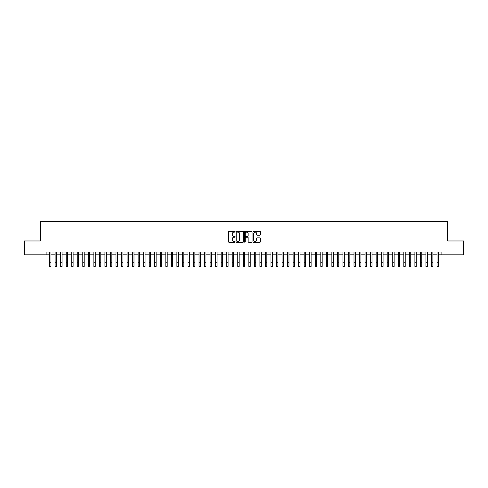 <?xml version="1.0" encoding="UTF-8"?>
<svg xmlns="http://www.w3.org/2000/svg" width="488" height="488" viewBox="0 0 488 488"><rect width="100%" height="100%" fill="white"/><g stroke="black" fill="none" stroke-linecap="round" stroke-linejoin="round"><path stroke-width="0.73" d="M235.143 231.763A0.378 0.378 0 0 0 234.765 231.385L228.994 231.385A0.543 0.543 0 0 0 228.451 231.928L228.451 241.706A0.543 0.543 0 0 0 228.994 242.249L234.765 242.249A0.378 0.378 0 0 0 235.143 241.871A0.378 0.378 0 0 0 234.765 241.493L234.014 241.493A1.738 1.738 0 0 1 232.276 239.754L232.276 238.937A1.738 1.738 0 0 1 234.014 237.198L234.765 237.198A0.378 0.378 0 0 0 235.143 236.82A0.378 0.378 0 0 0 234.765 236.436L234.014 236.436A1.738 1.738 0 0 1 232.276 234.697L232.276 233.886A1.738 1.738 0 0 1 234.014 232.148L234.765 232.148A0.378 0.378 0 0 0 235.143 231.763M259.878 235.216A0.543 0.543 0 0 0 260.421 234.673L260.421 231.928A0.543 0.543 0 0 0 259.878 231.385L253.467 231.385A0.543 0.543 0 0 0 252.924 231.928L252.924 241.706A0.543 0.543 0 0 0 253.467 242.249L259.878 242.249A0.543 0.543 0 0 0 260.421 241.706L260.421 238.394A0.543 0.543 0 0 0 259.878 237.851L257.133 237.851A0.543 0.543 0 0 0 256.59 238.394L256.59 240.035A1.452 1.452 0 0 1 255.139 241.493A1.452 1.452 0 0 1 253.687 240.035L253.687 233.599A1.452 1.452 0 0 1 255.139 232.148A1.452 1.452 0 0 1 256.59 233.599L256.59 234.673A0.543 0.543 0 0 0 257.133 235.216L259.878 235.216M46.122 254.809L24.4 254.809L24.4 240.968L40.315 240.968L40.315 221.595L447.685 221.595L447.685 240.968L463.6 240.968L463.6 254.809L441.878 254.809L441.878 252.04L46.122 252.04L46.122 254.809L49.587 254.809M243.524 231.928A0.543 0.543 0 0 0 242.981 231.385L236.57 231.385A0.543 0.543 0 0 0 236.027 231.928L236.027 241.706A0.543 0.543 0 0 0 236.57 242.249L242.981 242.249A0.543 0.543 0 0 0 243.524 241.706L243.524 231.928M245.019 231.385L251.43 231.385A0.543 0.543 0 0 1 251.973 231.928L251.973 241.706A0.543 0.543 0 0 1 251.43 242.249L248.685 242.249A0.543 0.543 0 0 1 248.142 241.706L248.142 237.741A0.543 0.543 0 0 0 247.599 237.198L245.781 237.198A0.543 0.543 0 0 0 245.238 237.741L245.238 241.871A0.378 0.378 0 0 1 244.854 242.249A0.378 0.378 0 0 1 244.476 241.871L244.476 231.928A0.543 0.543 0 0 1 245.019 231.385M50.965 254.809L55.12 254.809M56.504 254.809L60.652 254.809M62.037 254.809L66.191 254.809M67.576 254.809L71.724 254.809M73.108 254.809L77.257 254.809M78.641 254.809L82.795 254.809M84.18 254.809L88.328 254.809M89.713 254.809L93.867 254.809M95.245 254.809L99.399 254.809M100.784 254.809L104.932 254.809M106.317 254.809L110.471 254.809M111.85 254.809L116.004 254.809M117.388 254.809L121.536 254.809M122.921 254.809L127.075 254.809M128.46 254.809L132.608 254.809M133.993 254.809L138.147 254.809M139.525 254.809L143.679 254.809M145.064 254.809L149.212 254.809M150.597 254.809L154.751 254.809M156.129 254.809L160.284 254.809M161.668 254.809L165.816 254.809M167.201 254.809L171.355 254.809M172.74 254.809L176.888 254.809M178.273 254.809L182.421 254.809M183.805 254.809L187.959 254.809M189.344 254.809L193.492 254.809M194.877 254.809L199.031 254.809M200.409 254.809L204.564 254.809M205.948 254.809L210.096 254.809M211.481 254.809L215.635 254.809M217.02 254.809L221.168 254.809M222.552 254.809L226.7 254.809M228.085 254.809L232.239 254.809M233.624 254.809L237.772 254.809M239.157 254.809L243.311 254.809M244.689 254.809L248.843 254.809M250.228 254.809L254.376 254.809M255.761 254.809L259.915 254.809M261.3 254.809L265.448 254.809M266.832 254.809L270.98 254.809M272.365 254.809L276.519 254.809M277.904 254.809L282.052 254.809M283.436 254.809L287.591 254.809M288.969 254.809L293.123 254.809M294.508 254.809L298.656 254.809M300.041 254.809L304.195 254.809M305.579 254.809L309.728 254.809M311.112 254.809L315.26 254.809M316.645 254.809L320.799 254.809M322.184 254.809L326.332 254.809M327.716 254.809L331.87 254.809M333.249 254.809L337.403 254.809M338.788 254.809L342.936 254.809M344.321 254.809L348.475 254.809M349.853 254.809L354.007 254.809M355.392 254.809L359.54 254.809M360.925 254.809L365.079 254.809M366.464 254.809L370.612 254.809M371.996 254.809L376.15 254.809M377.529 254.809L381.683 254.809M383.068 254.809L387.216 254.809M388.6 254.809L392.755 254.809M394.133 254.809L398.287 254.809M399.672 254.809L403.82 254.809M405.205 254.809L409.359 254.809M410.743 254.809L414.891 254.809M416.276 254.809L420.424 254.809M421.809 254.809L425.963 254.809M427.348 254.809L431.496 254.809M432.88 254.809L437.035 254.809M438.413 254.809L441.878 254.809M237.168 232.148A0.378 0.378 0 0 0 236.79 232.526L236.79 241.109A0.378 0.378 0 0 0 237.168 241.493L237.955 241.493A1.738 1.738 0 0 0 239.693 239.754L239.693 233.886A1.738 1.738 0 0 0 237.955 232.148L237.168 232.148M248.142 233.624A1.452 1.452 0 0 0 246.69 232.172A1.452 1.452 0 0 0 245.238 233.624L245.238 235.893A0.543 0.543 0 0 0 245.781 236.436L247.599 236.436A0.543 0.543 0 0 0 248.142 235.893L248.142 233.624M49.587 262.251L50.965 262.251L50.965 266.405L49.587 266.405L49.587 252.04M50.965 262.251L50.965 252.04M55.12 262.251L56.504 262.251L56.504 266.405L55.12 266.405L55.12 252.04M56.504 262.251L56.504 252.04M60.652 262.251L62.037 262.251L62.037 266.405L60.652 266.405L60.652 252.04M62.037 262.251L62.037 252.04M66.191 262.251L67.576 262.251L67.576 266.405L66.191 266.405L66.191 252.04M67.576 262.251L67.576 252.04M71.724 262.251L73.108 262.251L73.108 266.405L71.724 266.405L71.724 252.04M73.108 262.251L73.108 252.04M77.257 262.251L78.641 262.251L78.641 266.405L77.257 266.405L77.257 252.04M78.641 262.251L78.641 252.04M82.795 262.251L84.18 262.251L84.18 266.405L82.795 266.405L82.795 252.04M84.18 262.251L84.18 252.04M88.328 262.251L89.713 262.251L89.713 266.405L88.328 266.405L88.328 252.04M89.713 262.251L89.713 252.04M93.867 262.251L95.245 262.251L95.245 266.405L93.867 266.405L93.867 252.04M95.245 262.251L95.245 252.04M99.399 262.251L100.784 262.251L100.784 266.405L99.399 266.405L99.399 252.04M100.784 262.251L100.784 252.04M104.932 262.251L106.317 262.251L106.317 266.405L104.932 266.405L104.932 252.04M106.317 262.251L106.317 252.04M110.471 262.251L111.85 262.251L111.85 266.405L110.471 266.405L110.471 252.04M111.85 262.251L111.85 252.04M116.004 262.251L117.388 262.251L117.388 266.405L116.004 266.405L116.004 252.04M117.388 262.251L117.388 252.04M121.536 262.251L122.921 262.251L122.921 266.405L121.536 266.405L121.536 252.04M122.921 262.251L122.921 252.04M127.075 262.251L128.46 262.251L128.46 266.405L127.075 266.405L127.075 252.04M128.46 262.251L128.46 252.04M132.608 262.251L133.993 262.251L133.993 266.405L132.608 266.405L132.608 252.04M133.993 262.251L133.993 252.04M138.147 262.251L139.525 262.251L139.525 266.405L138.147 266.405L138.147 252.04M139.525 262.251L139.525 252.04M143.679 262.251L145.064 262.251L145.064 266.405L143.679 266.405L143.679 252.04M145.064 262.251L145.064 252.04M149.212 262.251L150.597 262.251L150.597 266.405L149.212 266.405L149.212 252.04M150.597 262.251L150.597 252.04M154.751 262.251L156.129 262.251L156.129 266.405L154.751 266.405L154.751 252.04M156.129 262.251L156.129 252.04M160.284 262.251L161.668 262.251L161.668 266.405L160.284 266.405L160.284 252.04M161.668 262.251L161.668 252.04M165.816 262.251L167.201 262.251L167.201 266.405L165.816 266.405L165.816 252.04M167.201 262.251L167.201 252.04M171.355 262.251L172.74 262.251L172.74 266.405L171.355 266.405L171.355 252.04M172.74 262.251L172.74 252.04M176.888 262.251L178.273 262.251L178.273 266.405L176.888 266.405L176.888 252.04M178.273 262.251L178.273 252.04M182.421 262.251L183.805 262.251L183.805 266.405L182.421 266.405L182.421 252.04M183.805 262.251L183.805 252.04M187.959 262.251L189.344 262.251L189.344 266.405L187.959 266.405L187.959 252.04M189.344 262.251L189.344 252.04M193.492 262.251L194.877 262.251L194.877 266.405L193.492 266.405L193.492 252.04M194.877 262.251L194.877 252.04M199.031 262.251L200.409 262.251L200.409 266.405L199.031 266.405L199.031 252.04M200.409 262.251L200.409 252.04M204.564 262.251L205.948 262.251L205.948 266.405L204.564 266.405L204.564 252.04M205.948 262.251L205.948 252.04M210.096 262.251L211.481 262.251L211.481 266.405L210.096 266.405L210.096 252.04M211.481 262.251L211.481 252.04M215.635 262.251L217.02 262.251L217.02 266.405L215.635 266.405L215.635 252.04M217.02 262.251L217.02 252.04M221.168 262.251L222.552 262.251L222.552 266.405L221.168 266.405L221.168 252.04M222.552 262.251L222.552 252.04M226.7 262.251L228.085 262.251L228.085 266.405L226.7 266.405L226.7 252.04M228.085 262.251L228.085 252.04M232.239 262.251L233.624 262.251L233.624 266.405L232.239 266.405L232.239 252.04M233.624 262.251L233.624 252.04M237.772 262.251L239.157 262.251L239.157 266.405L237.772 266.405L237.772 252.04M239.157 262.251L239.157 252.04M243.311 262.251L244.689 262.251L244.689 266.405L243.311 266.405L243.311 252.04M244.689 262.251L244.689 252.04M248.843 262.251L250.228 262.251L250.228 266.405L248.843 266.405L248.843 252.04M250.228 262.251L250.228 252.04M254.376 262.251L255.761 262.251L255.761 266.405L254.376 266.405L254.376 252.04M255.761 262.251L255.761 252.04M259.915 262.251L261.3 262.251L261.3 266.405L259.915 266.405L259.915 252.04M261.3 262.251L261.3 252.04M265.448 262.251L266.832 262.251L266.832 266.405L265.448 266.405L265.448 252.04M266.832 262.251L266.832 252.04M270.98 262.251L272.365 262.251L272.365 266.405L270.98 266.405L270.98 252.04M272.365 262.251L272.365 252.04M276.519 262.251L277.904 262.251L277.904 266.405L276.519 266.405L276.519 252.04M277.904 262.251L277.904 252.04M282.052 262.251L283.436 262.251L283.436 266.405L282.052 266.405L282.052 252.04M283.436 262.251L283.436 252.04M287.591 262.251L288.969 262.251L288.969 266.405L287.591 266.405L287.591 252.04M288.969 262.251L288.969 252.04M293.123 262.251L294.508 262.251L294.508 266.405L293.123 266.405L293.123 252.04M294.508 262.251L294.508 252.04M298.656 262.251L300.041 262.251L300.041 266.405L298.656 266.405L298.656 252.04M300.041 262.251L300.041 252.04M304.195 262.251L305.579 262.251L305.579 266.405L304.195 266.405L304.195 252.04M305.579 262.251L305.579 252.04M309.728 262.251L311.112 262.251L311.112 266.405L309.728 266.405L309.728 252.04M311.112 262.251L311.112 252.04M315.26 262.251L316.645 262.251L316.645 266.405L315.26 266.405L315.26 252.04M316.645 262.251L316.645 252.04M320.799 262.251L322.184 262.251L322.184 266.405L320.799 266.405L320.799 252.04M322.184 262.251L322.184 252.04M326.332 262.251L327.716 262.251L327.716 266.405L326.332 266.405L326.332 252.04M327.716 262.251L327.716 252.04M331.87 262.251L333.249 262.251L333.249 266.405L331.87 266.405L331.87 252.04M333.249 262.251L333.249 252.04M337.403 262.251L338.788 262.251L338.788 266.405L337.403 266.405L337.403 252.04M338.788 262.251L338.788 252.04M342.936 262.251L344.321 262.251L344.321 266.405L342.936 266.405L342.936 252.04M344.321 262.251L344.321 252.04M348.475 262.251L349.853 262.251L349.853 266.405L348.475 266.405L348.475 252.04M349.853 262.251L349.853 252.04M354.007 262.251L355.392 262.251L355.392 266.405L354.007 266.405L354.007 252.04M355.392 262.251L355.392 252.04M359.54 262.251L360.925 262.251L360.925 266.405L359.54 266.405L359.54 252.04M360.925 262.251L360.925 252.04M365.079 262.251L366.464 262.251L366.464 266.405L365.079 266.405L365.079 252.04M366.464 262.251L366.464 252.04M370.612 262.251L371.996 262.251L371.996 266.405L370.612 266.405L370.612 252.04M371.996 262.251L371.996 252.04M376.15 262.251L377.529 262.251L377.529 266.405L376.15 266.405L376.15 252.04M377.529 262.251L377.529 252.04M381.683 262.251L383.068 262.251L383.068 266.405L381.683 266.405L381.683 252.04M383.068 262.251L383.068 252.04M387.216 262.251L388.6 262.251L388.6 266.405L387.216 266.405L387.216 252.04M388.6 262.251L388.6 252.04M392.755 262.251L394.133 262.251L394.133 266.405L392.755 266.405L392.755 252.04M394.133 262.251L394.133 252.04M398.287 262.251L399.672 262.251L399.672 266.405L398.287 266.405L398.287 252.04M399.672 262.251L399.672 252.04M403.82 262.251L405.205 262.251L405.205 266.405L403.82 266.405L403.82 252.04M405.205 262.251L405.205 252.04M409.359 262.251L410.743 262.251L410.743 266.405L409.359 266.405L409.359 252.04M410.743 262.251L410.743 252.04M414.891 262.251L416.276 262.251L416.276 266.405L414.891 266.405L414.891 252.04M416.276 262.251L416.276 252.04M420.424 262.251L421.809 262.251L421.809 266.405L420.424 266.405L420.424 252.04M421.809 262.251L421.809 252.04M425.963 262.251L427.348 262.251L427.348 266.405L425.963 266.405L425.963 252.04M427.348 262.251L427.348 252.04M431.496 262.251L432.88 262.251L432.88 266.405L431.496 266.405L431.496 252.04M432.88 262.251L432.88 252.04M437.035 262.251L438.413 262.251L438.413 266.405L437.035 266.405L437.035 252.04M438.413 262.251L438.413 252.04"/></g></svg>
